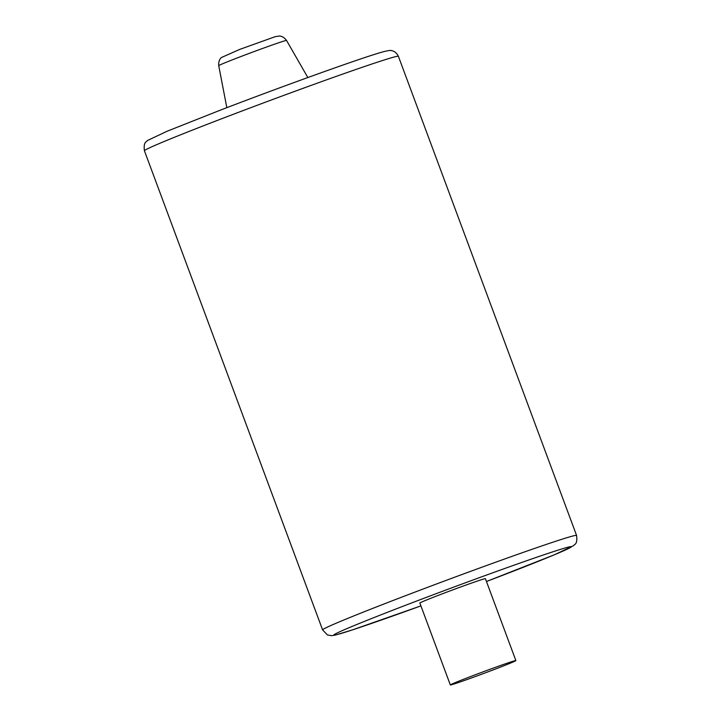 <?xml version="1.0" encoding="UTF-8"?>
<svg xmlns="http://www.w3.org/2000/svg" width="721" height="721" viewBox="0 0 721 721"><rect width="100%" height="100%" fill="white"/><g stroke="black" fill="none" stroke-linecap="round" stroke-linejoin="round"><path stroke-width="1.08" d="M469.93 676.812A34.959 0.865 159.6 0 0 450.328 684.95A34.959 0.865 159.6 0 0 496.264 668.718A34.959 0.865 159.6 0 0 515.866 660.571A34.959 0.865 159.6 0 0 469.93 676.812M515.866 660.571L485.404 578.675A34.959 0.865 159.6 0 0 439.468 594.906A34.959 0.865 159.6 0 0 419.865 603.053L450.328 684.95M239.011 57.256A36.176 0.892 159.6 0 0 218.724 65.674C218.238 59.383 221.78 57.247 221.428 57.518L239.624 49.443L275.233 36.672L279.198 36.05C278.766 36.068 282.821 35.401 286.543 40.448A36.176 0.892 159.6 0 0 239.011 57.256M220.392 119.235A135.485 3.353 159.6 0 0 144.425 150.779C143.263 141.469 146.606 142.154 147.454 140.523L167.191 131.204L220.554 110.07C282.542 86.232 362.708 57.374 382.923 51.867C388.358 50.497 391.224 50.1 391.512 50.677C391.728 50.686 395.811 50.966 398.398 56.328A135.485 3.353 159.6 0 0 220.392 119.235M576.575 535.451C577.728 544.824 574.322 544.112 573.646 545.626L554.566 554.71L486.459 581.505A126.743 3.136 159.6 0 0 500.365 576.187A126.743 3.136 159.6 0 0 561.425 549.087A126.743 3.136 159.6 0 0 404.914 605.532A126.743 3.136 159.6 0 0 334.147 635.138A126.743 3.136 159.6 0 0 420.92 605.874L352.632 629.839L335.22 635.102L331.597 635.679L327.415 634.94L322.602 629.902A135.485 3.353 -20.4 0 1 398.578 598.358A135.485 3.353 -20.4 0 1 576.575 535.451L398.398 56.328M218.724 65.674L226.836 107.663M286.543 40.448L307.84 77.535M144.425 150.779L322.602 629.902"/></g></svg>
